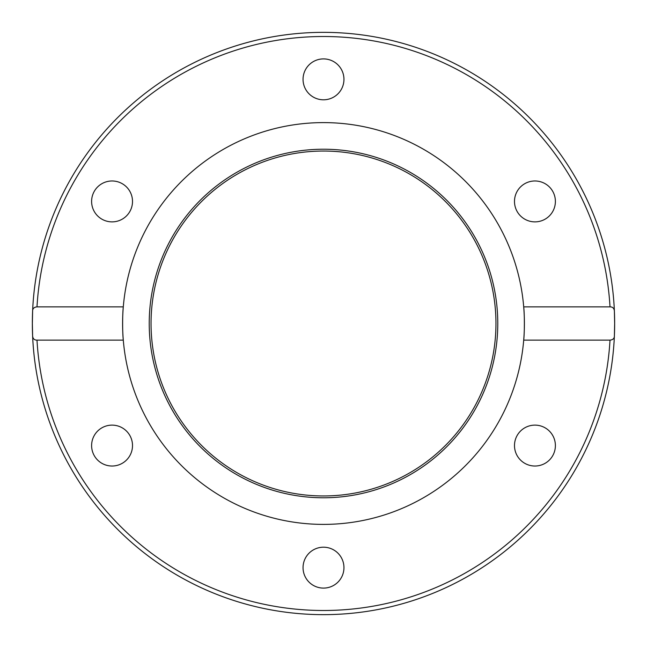 <?xml version="1.0" encoding="UTF-8"?>
<svg xmlns="http://www.w3.org/2000/svg" width="647" height="647" viewBox="0 0 647 647"><rect width="100%" height="100%" fill="white"/><g stroke="black" fill="none" stroke-linecap="round" stroke-linejoin="round"><path stroke-width="0.97" d="M32.35 323.5L32.617 311.021C32.609 308.562 34.065 307.179 36.992 306.864L123.294 306.864A200.893 200.893 0 0 1 323.5 122.606A200.893 200.893 0 0 1 523.706 340.136A200.893 200.893 0 0 1 323.5 524.394A200.893 200.893 0 0 1 123.294 306.864C122.42 314.329 122.42 332.671 123.294 340.136L36.992 340.136C34.34 340.12 32.884 338.737 32.617 335.979A291.15 291.15 0 0 1 323.5 32.35A291.15 291.15 0 0 1 614.383 311.021L614.65 323.5A291.15 291.15 0 0 1 614.383 335.979C614.391 338.438 612.935 339.821 610.008 340.136L523.706 340.136C524.58 332.671 524.58 314.329 523.706 306.864L610.008 306.864C612.66 306.88 614.116 308.263 614.383 311.021A291.15 291.15 0 0 1 614.65 323.5L614.383 335.979A291.15 291.15 0 0 1 323.5 614.65A291.15 291.15 0 0 1 32.617 335.979L32.35 323.5A291.15 291.15 0 0 1 323.5 32.35A291.15 291.15 0 0 1 614.65 323.5M323.5 149.222A174.278 174.278 0 0 1 497.778 323.5A174.278 174.278 0 0 1 323.5 497.778A174.278 174.278 0 0 1 149.222 323.5A174.278 174.278 0 0 1 323.5 149.222M323.5 151.042A172.458 172.458 0 0 1 495.958 323.5A172.458 172.458 0 0 1 323.5 495.958A172.458 172.458 0 0 1 151.042 323.5A172.458 172.458 0 0 1 323.5 151.042M303.047 79.346A20.453 20.453 0 0 1 323.5 58.901A20.453 20.453 0 0 1 343.953 79.346A20.453 20.453 0 0 1 323.5 99.8A20.453 20.453 0 0 1 303.047 79.346M101.838 219.139A20.453 20.453 0 0 1 94.349 191.197A20.453 20.453 0 0 1 122.283 183.716A20.453 20.453 0 0 1 129.772 211.65A20.453 20.453 0 0 1 101.838 219.139M122.283 463.284A20.453 20.453 0 0 1 94.349 455.803A20.453 20.453 0 0 1 101.838 427.861A20.453 20.453 0 0 1 129.772 435.35A20.453 20.453 0 0 1 122.283 463.284M343.953 567.654A20.453 20.453 0 0 1 323.5 588.099A20.453 20.453 0 0 1 303.047 567.654A20.453 20.453 0 0 1 323.5 547.2A20.453 20.453 0 0 1 343.953 567.654M545.162 427.861A20.453 20.453 0 0 1 552.651 455.803A20.453 20.453 0 0 1 524.717 463.284A20.453 20.453 0 0 1 517.228 435.35A20.453 20.453 0 0 1 545.162 427.861M524.717 183.716A20.453 20.453 0 0 1 552.651 191.197A20.453 20.453 0 0 1 545.162 219.139A20.453 20.453 0 0 1 517.228 211.65A20.453 20.453 0 0 1 524.717 183.716M36.992 306.864A286.993 286.993 0 0 1 323.5 36.507A286.993 286.993 0 0 1 610.008 306.864M32.617 335.979A291.15 291.15 0 0 0 323.5 614.65A291.15 291.15 0 0 0 614.383 335.979M610.008 340.136A286.993 286.993 0 0 1 323.5 610.493A286.993 286.993 0 0 1 36.992 340.136"/></g></svg>
